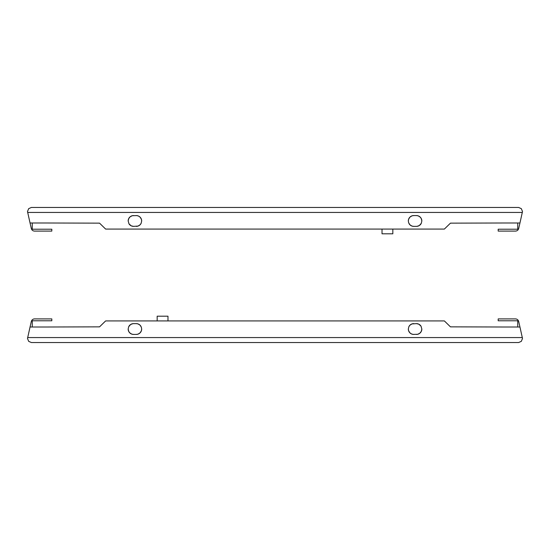 <?xml version="1.0" encoding="UTF-8"?>
<svg xmlns="http://www.w3.org/2000/svg" width="550" height="550" viewBox="0 0 550 550"><rect width="100%" height="100%" fill="white"/><g stroke="black" fill="none" stroke-linecap="round" stroke-linejoin="round"><path stroke-width="0.82" d="M32.258 327.009L32.258 320.794L51.81 320.794L51.81 318.904L34.595 318.904A3.376 3.376 0 0 0 31.302 321.516L30.044 327.009L45.973 327.009L30.044 327.009L27.5 338.498L28.689 341.364L31.378 342.54L518.623 342.54L521.311 341.364L522.5 338.498L519.956 327.009L504.027 327.009L519.956 327.009L518.698 321.516A3.376 3.376 0 0 0 515.405 318.904L498.19 318.904L498.19 320.794L517.743 320.794L517.743 327.009M157.169 320.925L157.169 316.202L167.977 316.202L167.977 320.925M136.269 323.627L138.057 323.929L140.092 325.215L141.371 327.25L141.673 329.031A5.404 5.404 0 0 1 136.269 334.434L133.567 334.434A5.404 5.404 0 0 1 128.164 329.031L128.7 326.686L130.694 324.459L132.963 323.661L136.269 323.627A5.404 5.404 0 0 1 140.979 326.384M141.673 329.031L141.371 330.818L140.092 332.853L138.057 334.132L136.269 334.434M133.567 334.434L131.787 334.132L129.752 332.853L128.7 331.375L128.164 329.031M416.433 323.627L418.777 324.163L421.004 326.157L421.836 329.031L421.3 331.375L419.801 333.259L417.636 334.297L413.126 334.4L411.386 333.898L409.908 332.853L408.629 330.818L408.327 329.031L408.863 326.686L409.908 325.215L411.943 323.929L416.433 323.627A5.404 5.404 0 0 1 421.135 326.384M421.836 329.031A5.404 5.404 0 0 1 416.433 334.434M413.731 334.434A5.404 5.404 0 0 1 408.327 329.031M409.021 326.384A5.404 5.404 0 0 1 413.731 323.627M128.865 326.384A5.404 5.404 0 0 1 133.567 323.627M504.027 327.009L450.45 326.851L449.969 326.384M100.031 326.384L99.55 326.851L45.973 327.009M450.45 326.851L444.373 320.925L105.627 320.925L99.55 326.851M27.61 337.562L522.39 337.562M517.743 222.991L517.743 229.206L498.19 229.206L498.19 231.096L515.405 231.096A3.376 3.376 0 0 0 518.698 228.484L519.956 222.991L504.027 222.991L519.956 222.991L522.5 211.502L521.311 208.636L518.623 207.46L31.378 207.46L28.689 208.636L27.5 211.502L30.044 222.991L45.973 222.991L30.044 222.991L31.302 228.484A3.376 3.376 0 0 0 34.595 231.096L51.81 231.096L51.81 229.206L32.258 229.206L32.258 222.991M392.831 229.075L392.831 233.798L382.023 233.798L382.023 229.075M413.731 226.373L411.943 226.071L409.908 224.785L408.629 222.75L408.327 220.969A5.404 5.404 0 0 1 413.731 215.566L416.433 215.566A5.404 5.404 0 0 1 421.836 220.969L421.3 223.314L419.306 225.541L417.038 226.339L413.731 226.373A5.404 5.404 0 0 1 409.021 223.616M408.327 220.969L408.629 219.182L409.908 217.147L411.943 215.868L413.731 215.566M416.433 215.566L418.213 215.868L420.248 217.147L421.3 218.625L421.836 220.969M133.567 226.373L131.223 225.837L128.996 223.843L128.164 220.969L128.7 218.625L130.199 216.741L132.364 215.703L136.874 215.6L138.614 216.102L140.092 217.147L141.371 219.182L141.673 220.969L141.137 223.314L140.092 224.785L138.057 226.071L133.567 226.373A5.404 5.404 0 0 1 128.865 223.616M128.164 220.969A5.404 5.404 0 0 1 133.567 215.566M136.269 215.566A5.404 5.404 0 0 1 141.673 220.969M140.979 223.616A5.404 5.404 0 0 1 136.269 226.373M421.135 223.616A5.404 5.404 0 0 1 416.433 226.373M45.973 222.991L99.55 223.149L100.031 223.616M449.969 223.616L450.45 223.149L504.027 222.991M99.55 223.149L105.627 229.075L444.373 229.075L450.45 223.149M522.39 212.438L27.61 212.438"/></g></svg>
